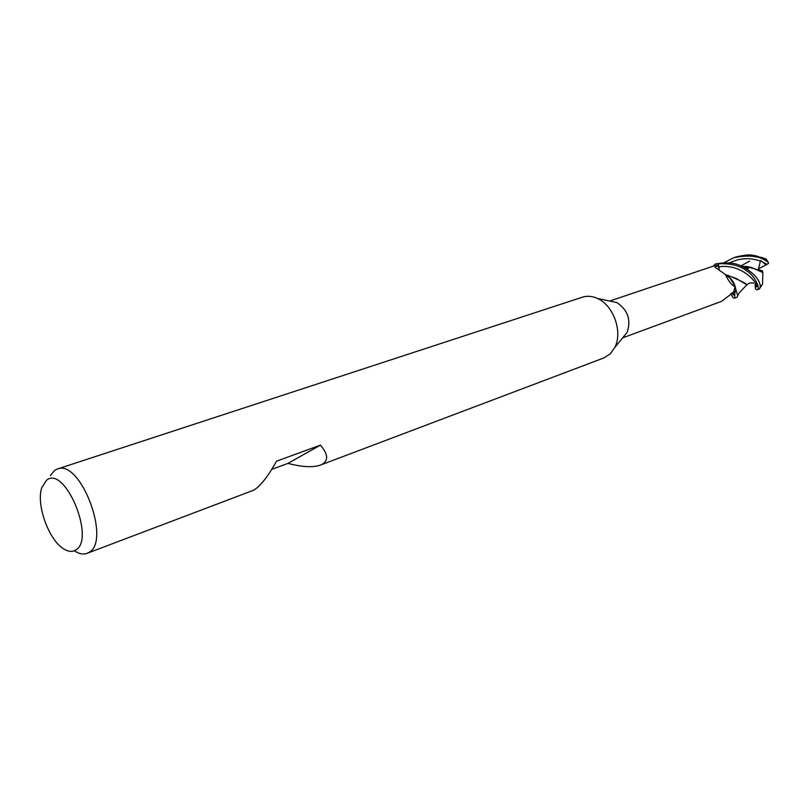 <?xml version="1.0" encoding="UTF-8"?>
<svg xmlns="http://www.w3.org/2000/svg" width="809" height="809" viewBox="0 0 809 809"><rect width="100%" height="100%" fill="white"/><g stroke="black" fill="none" stroke-linecap="round" stroke-linejoin="round"><path stroke-width="1.21" d="M50.34 475.591L54.557 470.423L57.297 469.028L582.46 297.176C587.253 295.659 592.259 296.084 597.477 298.47C613.525 305.296 622.981 332.135 614.759 347.516L610.158 353.927L603.878 357.932L320.374 465.124C312.982 467.663 302.161 467.086 287.923 463.385L271.763 469.362M57.297 469.028C80.587 458.531 111.834 541.949 88.545 552.618L87.018 553.356C83.196 554.721 78.928 553.862 74.216 550.787M87.018 553.356L253.682 490.193C260.447 486.108 268.052 476.45 276.486 461.211L320.445 445.132C328.06 454.082 328.636 460.473 322.174 464.305L320.374 465.124M75.409 550.191C71.88 552.193 67.774 551.627 63.092 548.492C48.419 539.199 36.102 504.26 41.714 487.817L46.538 480.243C64.922 464.528 96.22 539.997 75.409 550.191M622.647 337.859L721.527 301.363L733.753 292.1L735.037 286.325C732.438 286.204 729.202 282.24 725.319 274.453L714.873 267.091L718.331 265.19L714.266 265.817L609.673 301.049M757.184 289.834L755.464 289.066L755.1 284.586L755.96 286.942C760.723 287.761 744.563 262.804 718.645 266.869L718.341 263.754C730.84 263.249 740.366 265.696 746.94 271.116C753.209 274.16 760.693 287.842 757.527 289.622L759.6 288.853L760.248 286.801C760.157 286.78 761.491 276.445 741.388 266.09C734.744 262.652 726.047 261.964 715.308 264.027L718.352 263.805L719.201 269.387M718.645 266.879L718.352 263.805L715.217 264.088L713.174 266.181M719.039 269.296L718.331 265.19M734.774 298.117L737.07 297.176L737.737 295.679L735.836 289.582C734.805 283.19 731.74 278.508 726.624 275.545C731.73 278.498 734.805 283.18 735.836 289.582L735.047 286.042L730.021 277.993L735.037 286.325M733.591 292.16L734.784 292.969L735.836 289.582L734.784 292.969L733.581 292.16L734.825 292.989L734.714 298.137C733.51 298.632 732.266 297.024 730.972 293.323M610.532 301.221L616.812 302.556C627.703 309.827 631.182 319.707 627.268 332.206L623.203 337.181M320.445 445.132L287.923 463.385M723.944 262.733L733.783 257.727C749.205 254.511 760.713 256.069 768.307 262.419L768.55 263.451L766.072 264.877L760.541 260.468L758.357 269.549L762.361 270.843M762.351 270.843L762.857 272.532L751.359 267.425L741.641 266.171M762.857 272.532L762.543 284.101L760.106 287.802M762.847 272.744C760.703 270.479 754.595 268.376 744.543 266.424L741.995 266.272M747.607 284.181L747.051 284.738C746.11 283.423 739.709 280.278 727.867 275.313L725.835 274.878L727.867 275.313M737.737 295.679L738.981 293.111L746.849 284.808L736.018 278.336L726.088 275.09M740.892 265.888L749.64 261.115M761.279 257.222L766.386 259.355L755.353 255.684C751.925 255.705 751.47 253.278 735.917 257.009L735.664 257.09M766.072 264.877L758.346 268.841M735.846 289.713L734.825 292.989M715.308 264.027L718.341 263.754M766.386 259.355L768.307 262.419M718.493 266.879L717.037 265.635M760.278 261.135C750.216 257.373 739.982 257.96 729.556 262.895M766.952 264.3L764.009 262.682M755.191 285.789L755.606 286.548M732.307 292.656C733.783 296.054 734.006 295.973 732.954 292.403M715.834 267.971L714.873 267.091M731.033 279.044L725.319 274.453M616.812 302.556L597.477 298.47M627.268 332.206L614.759 347.516M746.11 266.454L751.359 267.425M760.248 286.801L762.543 284.101M741.398 266.1L748.477 268.578L744.543 266.424M746.798 284.829L747.051 284.738C749.134 282.826 751.44 282.371 753.988 283.372M765.668 258.91L764.283 258.364M733.783 257.727L735.917 257.009"/></g></svg>
